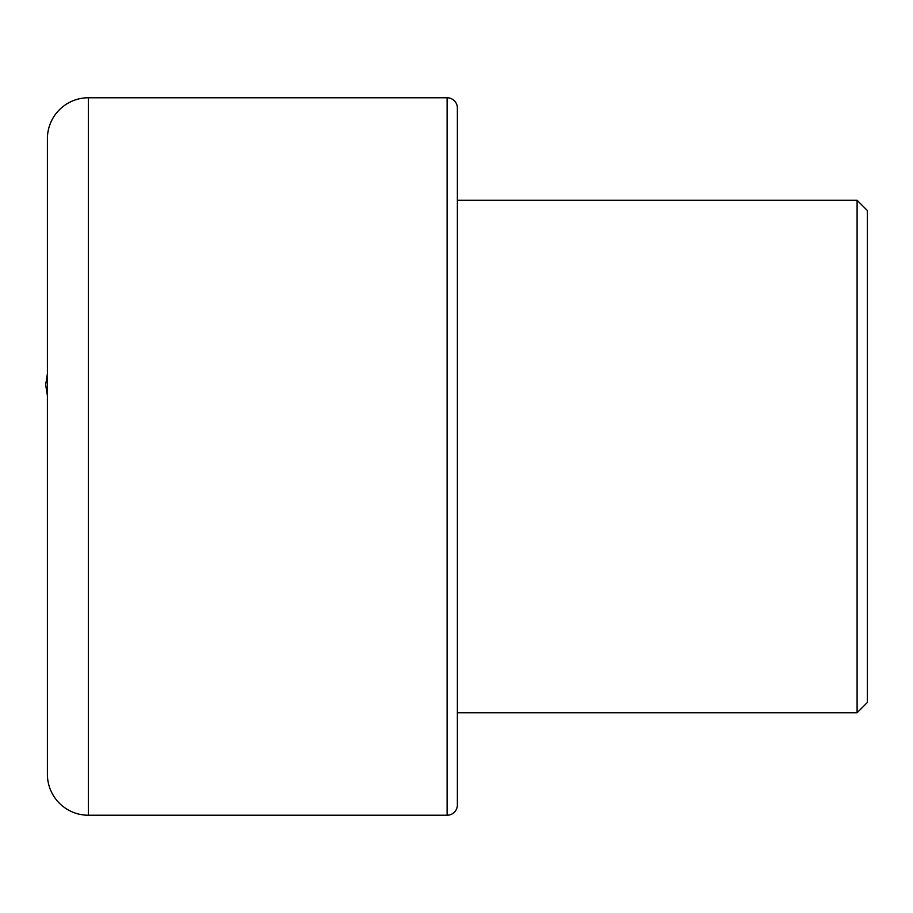 <?xml version="1.0" encoding="UTF-8"?>
<svg xmlns="http://www.w3.org/2000/svg" width="913" height="913" viewBox="0 0 913 913"><rect width="100%" height="100%" fill="white"/><g stroke="black" fill="none" stroke-linecap="round" stroke-linejoin="round"><path stroke-width="1.37" d="M88.39 815.229L88.39 97.771A40.994 40.994 0 0 0 47.396 138.765L47.396 774.235A40.994 40.994 0 0 0 88.39 815.229A40.994 40.994 0 0 1 47.396 774.235A40.994 40.994 0 0 0 88.39 815.229L447.119 815.229A10.248 10.248 0 0 0 457.367 804.981L457.367 108.019A10.248 10.248 0 0 0 447.119 97.771L447.119 815.229M88.39 97.771L447.119 97.771A10.248 10.248 0 0 1 457.367 108.019M47.396 589.741L47.396 456.5M47.396 387.317L47.396 323.259M457.367 200.267L857.102 200.267L857.102 712.733L457.367 712.733M857.102 712.733L867.35 702.485L867.35 210.515L857.102 200.267M47.396 373.896L45.65 384.75L47.396 395.603"/></g></svg>
